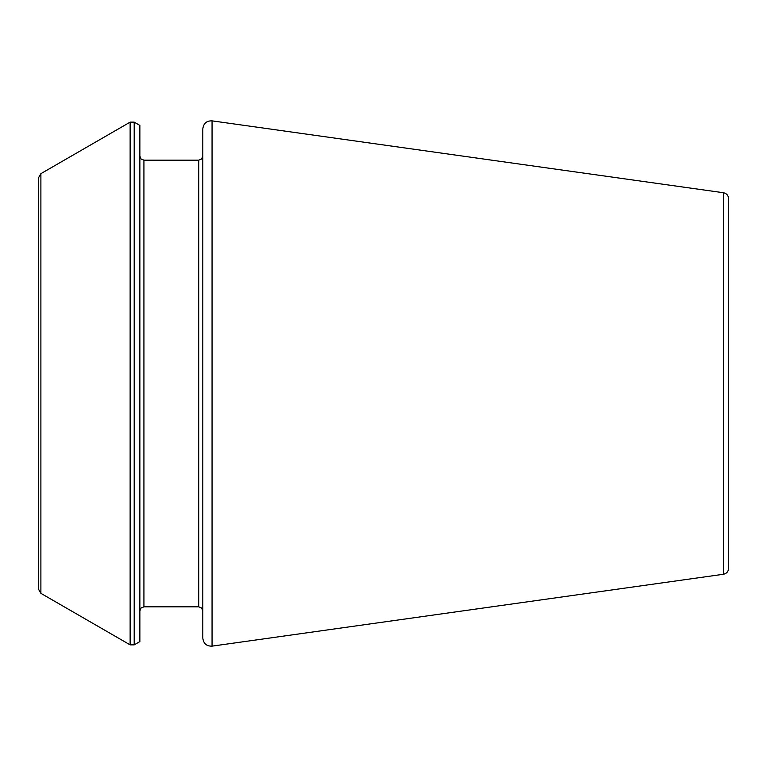 <?xml version="1.0" encoding="UTF-8"?>
<svg xmlns="http://www.w3.org/2000/svg" width="767" height="767" viewBox="0 0 767 767"><rect width="100%" height="100%" fill="white"/><g stroke="black" fill="none" stroke-linecap="round" stroke-linejoin="round"><path stroke-width="1.15" d="M723.406 574.272L723.406 192.728C726.617 193.409 728.372 195.412 728.65 198.758L728.65 568.242C728.372 571.588 726.617 573.591 723.406 574.272L212.056 646.14C206.601 646.284 203.514 643.609 202.804 638.096L202.804 128.904C203.514 123.391 206.601 120.716 212.056 120.86L212.056 646.14M134.196 122.135L139.862 125.414L139.862 641.586L134.196 644.865L130.131 644.865L130.131 122.135L134.196 122.135L134.196 644.865M40.891 593.342L40.891 173.658L38.35 178.059L38.35 588.941L40.891 593.342L130.131 644.865M143.928 606.831L198.739 606.831L198.739 160.169L143.928 160.169L143.928 606.831L141.08 608.001L139.862 610.896M723.406 192.728L212.056 120.86M143.928 160.169L141.08 158.999L139.862 156.104M198.739 606.831L201.596 608.001L202.804 610.896M198.739 160.169L201.596 158.999L202.804 156.104M40.891 173.658L130.131 122.135"/></g></svg>
